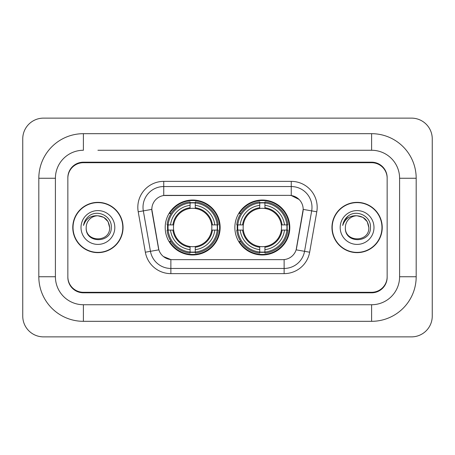 <?xml version="1.0" encoding="UTF-8"?>
<svg xmlns="http://www.w3.org/2000/svg" width="455" height="455" viewBox="0 0 455 455"><rect width="100%" height="100%" fill="white"/><g stroke="black" fill="none" stroke-linecap="round" stroke-linejoin="round"><path stroke-width="0.68" d="M234.86 227.5A27.471 27.471 0 0 0 262.336 254.971A27.471 27.471 0 0 0 289.807 227.5A27.471 27.471 0 0 0 262.336 200.029A27.471 27.471 0 0 0 234.86 227.5M165.193 227.5A27.471 27.471 0 0 0 192.664 254.971A27.471 27.471 0 0 0 220.14 227.5A27.471 27.471 0 0 0 192.664 200.029A27.471 27.471 0 0 0 165.193 227.5M151.822 209.357A13.997 13.997 0 0 0 152.033 211.785L158.431 248.072A13.997 13.997 0 0 0 172.212 259.64L282.788 259.64A13.997 13.997 0 0 0 296.569 248.072L302.967 211.785A13.997 13.997 0 0 0 289.187 195.36L165.813 195.36A13.997 13.997 0 0 0 151.822 209.357L151.976 207.287M167.662 230.094A25.139 25.139 0 0 1 167.662 224.906M237.328 230.094A25.139 25.139 0 0 1 237.328 224.906M97.91 150.264L371.604 150.264L97.91 150.264M416.183 178.258L399.592 178.258L399.592 276.742L399.592 178.258A27.994 27.994 0 0 0 371.604 150.264L371.604 133.679L83.396 133.679A44.579 44.579 0 0 0 38.817 178.258L38.817 276.742A44.579 44.579 0 0 0 83.396 321.321L371.604 321.321A44.579 44.579 0 0 0 416.183 276.742L416.183 178.258A44.579 44.579 0 0 0 371.604 133.679M371.604 321.321L371.604 304.736L83.396 304.736L371.604 304.736A27.994 27.994 0 0 0 399.592 276.742L416.183 276.742M38.817 276.742L55.408 276.742L55.408 178.258L55.408 276.742A27.994 27.994 0 0 0 83.396 304.736L83.396 321.321M371.604 162.708L83.396 162.708A15.55 15.55 0 0 0 67.846 178.258L67.846 276.742A15.55 15.55 0 0 0 83.396 292.292L371.604 292.292A15.55 15.55 0 0 0 387.154 276.742L387.154 178.258A15.55 15.55 0 0 0 371.604 162.708M83.396 133.679L83.396 150.264A27.994 27.994 0 0 0 55.408 178.258L38.817 178.258M432.25 138.86A20.737 20.737 0 0 0 411.513 118.129L43.487 118.129A20.737 20.737 0 0 0 22.75 138.86L22.75 316.14A20.737 20.737 0 0 0 43.487 336.871L411.513 336.871A20.737 20.737 0 0 0 432.25 316.14L432.25 138.86M72.772 227.5A25.139 25.139 0 0 0 97.91 252.639A25.139 25.139 0 0 0 123.049 227.5A25.139 25.139 0 0 0 97.91 202.361A25.139 25.139 0 0 0 72.772 227.5M331.951 227.5A25.139 25.139 0 0 0 357.09 252.639A25.139 25.139 0 0 0 382.228 227.5A25.139 25.139 0 0 0 357.09 202.361A25.139 25.139 0 0 0 331.951 227.5M163.743 181.369L291.257 181.369A25.918 25.918 0 0 1 316.782 211.785L309.65 252.218A25.918 25.918 0 0 1 284.13 273.631L170.87 273.631A25.918 25.918 0 0 1 145.35 252.218L138.218 211.785A25.918 25.918 0 0 1 163.743 181.369L163.743 186.55L291.257 186.55A20.737 20.737 0 0 1 311.675 210.887L304.549 251.314A20.737 20.737 0 0 1 284.13 268.45L170.87 268.45A20.737 20.737 0 0 1 150.451 251.314L143.325 210.887A20.737 20.737 0 0 1 163.743 186.55L163.743 195.519L289.187 195.36L291.257 195.519L299.077 199.461M282.788 259.64L172.212 259.64M170.87 273.631L170.87 259.572L163.402 256.518M311.675 210.887L303.178 209.385L296.137 249.835L304.549 251.314L311.675 210.887L316.782 211.785M145.35 252.218L158.863 249.835L151.822 209.385L143.325 210.887A20.737 20.737 0 0 1 143.006 207.287M296.569 248.072L296.484 248.515M158.516 248.515L158.431 248.072M387.154 177.74A15.55 15.55 0 0 0 371.604 162.185L83.396 162.185A15.55 15.55 0 0 0 67.846 177.74L67.846 277.26A15.55 15.55 0 0 0 83.396 292.815L371.604 292.815A15.55 15.55 0 0 0 387.154 277.26L387.154 178.258M67.846 177.74L67.846 178.258M67.846 276.742L67.846 277.26M387.154 277.26L387.154 276.742M109.627 227.5C110.349 242.617 85.477 242.617 86.194 227.5C85.102 243.88 111.799 243.499 111.27 227.5C112.18 216.296 97.626 209.033 89.004 216.028C85.955 218.468 84.135 221.608 83.532 225.447C85.944 218.571 90.738 215.351 97.91 215.784L103.768 217.353L108.057 221.642L109.627 227.5C110.349 242.617 85.477 242.617 86.194 227.5C85.477 242.617 110.349 242.617 109.627 227.5L108.057 221.642L103.768 217.353L97.91 215.784L103.768 217.353L108.057 221.642L109.627 227.5L108.057 221.642L103.768 217.353L97.91 215.784L103.768 217.353L108.057 221.642L109.627 227.5C108.933 220.379 105.025 216.478 97.91 215.784A11.716 11.716 0 0 0 86.194 227.5M122.793 227.5A24.883 24.883 0 0 0 97.91 202.617A24.883 24.883 0 0 0 73.033 227.5A24.883 24.883 0 0 0 97.91 252.383A24.883 24.883 0 0 0 122.793 227.5M81.013 227.5A16.903 16.903 0 0 0 97.91 244.403A16.903 16.903 0 0 0 114.814 227.5A16.903 16.903 0 0 0 97.91 210.597A16.903 16.903 0 0 0 81.013 227.5M85.25 220.385L85.421 220.089M368.806 227.5C369.523 242.617 344.651 242.617 345.373 227.5C344.281 243.88 370.979 243.499 370.45 227.5C371.354 216.296 356.8 209.033 348.183 216.028C345.135 218.468 343.309 221.608 342.712 225.447C345.123 218.571 349.918 215.351 357.09 215.784L362.948 217.353L367.236 221.642L368.806 227.5C369.523 242.617 344.651 242.617 345.373 227.5C344.651 242.617 369.523 242.617 368.806 227.5L367.236 221.642L362.948 217.353L357.09 215.784L362.948 217.353L367.236 221.642L368.806 227.5L367.236 221.642L362.948 217.353L357.09 215.784L362.948 217.353L367.236 221.642L368.806 227.5C368.112 220.379 364.205 216.478 357.09 215.784A11.716 11.716 0 0 0 345.373 227.5M381.967 227.5A24.883 24.883 0 0 0 357.09 202.617A24.883 24.883 0 0 0 332.207 227.5A24.883 24.883 0 0 0 357.09 252.383A24.883 24.883 0 0 0 381.967 227.5M340.186 227.5A16.903 16.903 0 0 0 357.09 244.403A16.903 16.903 0 0 0 373.987 227.5A16.903 16.903 0 0 0 357.09 210.597A16.903 16.903 0 0 0 340.186 227.5M344.429 220.385L348.172 216.034M195.258 252.036L195.258 253.077A25.713 25.713 0 0 0 218.246 230.094L217.206 230.094A24.672 24.672 0 0 1 195.258 252.036L195.258 249.636A22.289 22.289 0 0 0 214.805 230.094L211.672 230.094A19.178 19.178 0 0 0 195.258 208.498L195.258 202.964A24.672 24.672 0 0 1 217.206 224.906L218.246 224.906A25.713 25.713 0 0 0 195.258 201.923L195.258 202.964M168.128 230.094L167.087 230.094A25.713 25.713 0 0 0 190.076 253.077L190.076 252.036A24.672 24.672 0 0 1 168.128 230.094L170.528 230.094A22.289 22.289 0 0 0 190.076 249.636L190.076 246.502A19.178 19.178 0 0 0 211.672 230.094L212.434 230.094A19.94 19.94 0 0 1 195.258 247.27L195.258 249.636M190.076 202.964L190.076 201.923A25.713 25.713 0 0 0 167.087 224.906L168.128 224.906A24.672 24.672 0 0 1 190.076 202.964L190.076 205.364A22.289 22.289 0 0 0 170.528 224.906L173.662 224.906A19.178 19.178 0 0 0 190.076 246.502L190.076 247.27A19.94 19.94 0 0 1 172.9 230.094L170.528 230.094M168.179 230.094A24.621 24.621 0 0 1 168.179 224.906M195.258 203.015A24.621 24.621 0 0 0 190.076 203.015M217.154 224.906A24.621 24.621 0 0 1 217.154 230.094M217.206 224.906L214.805 224.906A22.289 22.289 0 0 0 195.258 205.364M214.805 230.094L217.206 230.094M190.076 249.636L190.076 252.036M211.672 224.906L214.805 224.906M195.258 246.536L195.258 247.27M190.076 246.502A19.178 19.178 0 0 1 173.662 230.094L172.9 230.094M195.258 251.985A24.621 24.621 0 0 1 190.076 251.985M170.528 224.906L168.128 224.906M190.076 208.464L190.076 205.364M195.258 208.498A19.178 19.178 0 0 0 173.662 224.906L172.9 224.906A19.94 19.94 0 0 1 190.076 207.73M195.258 208.464L195.258 207.73A19.94 19.94 0 0 1 212.434 224.906M171.097 213.503L169.63 213.503A26.953 26.953 0 0 1 219.623 227.5A26.953 26.953 0 0 1 169.63 241.497L171.097 241.497M264.924 252.036L264.924 253.077A25.713 25.713 0 0 0 287.913 230.094L286.872 230.094A24.672 24.672 0 0 1 264.924 252.036L264.924 249.636A22.289 22.289 0 0 0 284.472 230.094L281.338 230.094A19.178 19.178 0 0 0 264.924 208.498L264.924 202.964A24.672 24.672 0 0 1 286.872 224.906L287.913 224.906A25.713 25.713 0 0 0 264.924 201.923L264.924 202.964M237.794 230.094L236.754 230.094A25.713 25.713 0 0 0 259.742 253.077L259.742 252.036A24.672 24.672 0 0 1 237.794 230.094L240.194 230.094A22.289 22.289 0 0 0 259.742 249.636L259.742 246.502A19.178 19.178 0 0 0 281.338 230.094L282.1 230.094A19.94 19.94 0 0 1 264.924 247.27L264.924 249.636M259.742 202.964L259.742 201.923A25.713 25.713 0 0 0 236.754 224.906L237.794 224.906A24.672 24.672 0 0 1 259.742 202.964L259.742 205.364A22.289 22.289 0 0 0 240.194 224.906L243.328 224.906A19.178 19.178 0 0 0 259.742 246.502L259.742 247.27A19.94 19.94 0 0 1 242.566 230.094L240.194 230.094M237.846 230.094A24.621 24.621 0 0 1 237.846 224.906M264.924 203.015A24.621 24.621 0 0 0 259.742 203.015M286.821 224.906A24.621 24.621 0 0 1 286.821 230.094M286.872 224.906L284.472 224.906A22.289 22.289 0 0 0 264.924 205.364M284.472 230.094L286.872 230.094M259.742 249.636L259.742 252.036M281.338 224.906L284.472 224.906M264.924 246.536L264.924 247.27M259.742 246.502A19.178 19.178 0 0 1 243.328 230.094L242.566 230.094M264.924 251.985A24.621 24.621 0 0 1 259.742 251.985M240.194 224.906L237.794 224.906M259.742 208.464L259.742 205.364M264.924 208.498A19.178 19.178 0 0 0 243.328 224.906L242.566 224.906A19.94 19.94 0 0 1 259.742 207.73M264.924 208.464L264.924 207.73A19.94 19.94 0 0 1 282.1 224.906M240.769 213.503L239.296 213.503A26.953 26.953 0 0 1 289.289 227.5A26.953 26.953 0 0 1 239.296 241.497L240.769 241.497M291.257 181.369L291.257 195.519M284.13 259.572L284.13 273.631M138.218 211.785L143.325 210.887M304.549 251.314L309.65 252.218M195.258 246.502A19.178 19.178 0 0 0 211.672 230.094M190.076 252.218A24.854 24.854 0 0 0 195.258 252.218M217.382 230.094A24.854 24.854 0 0 0 217.382 224.906M195.258 202.782A24.854 24.854 0 0 0 190.076 202.782M264.924 246.502A19.178 19.178 0 0 0 281.338 230.094M259.742 252.218A24.854 24.854 0 0 0 264.924 252.218M287.054 230.094A24.854 24.854 0 0 0 287.054 224.906M264.924 202.782A24.854 24.854 0 0 0 259.742 202.782"/></g></svg>
